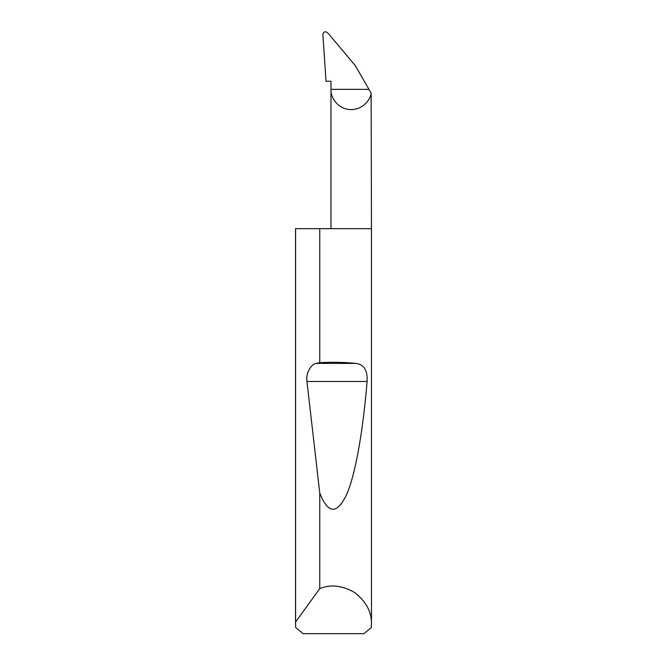 <?xml version="1.0" encoding="UTF-8"?>
<svg xmlns="http://www.w3.org/2000/svg" width="667" height="667" viewBox="0 0 667 667"><rect width="100%" height="100%" fill="white"/><g stroke="black" fill="none" stroke-linecap="round" stroke-linejoin="round"><path stroke-width="1" d="M371.469 624.029L371.302 627.572L363.907 633.65L303.093 633.65L295.698 627.572L295.589 622.003L319.76 588.636C330.657 584.075 342.388 585.434 354.944 592.696C366.266 601.767 371.769 612.214 371.469 624.029L371.469 228.664L319.76 228.664L319.76 362.681C332.474 361.973 344.439 362.206 355.636 363.398C363.94 364.315 367.759 370.343 367.083 381.474C363.248 428.581 355.903 473.145 346.782 494.172C337.135 514.591 328.122 514.224 319.76 493.063L306.953 381.474C305.561 373.862 310.797 363.924 316.466 363.398L319.76 362.681M319.76 588.636L319.76 493.063M295.531 624.029L295.531 228.664L319.76 228.664M371.469 228.664L371.127 93.063C370.66 99.2 362.748 110.672 349.35 109.513C335.968 108.196 330.298 95.464 330.965 89.353L330.965 81.249L326.03 81.249L322.87 34.351C323.82 31.332 325.596 30.999 328.206 33.35L355.269 65.599L368.976 89.353L330.965 89.353L330.965 228.664M368.976 89.353L371.127 93.063M295.589 622.003L295.589 228.664M316.466 363.398L355.636 363.398M306.953 381.474L367.083 381.474"/></g></svg>
